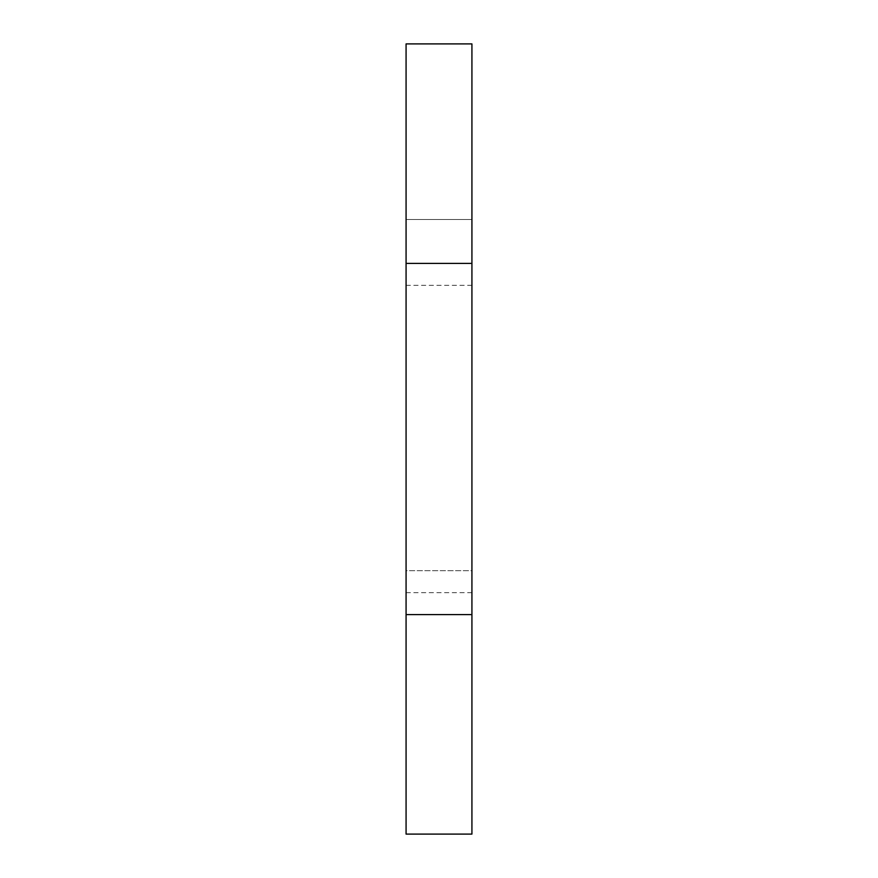 <?xml version="1.0" encoding="UTF-8"?>
<svg xmlns="http://www.w3.org/2000/svg" width="878" height="878" viewBox="0 0 878 878"><rect width="100%" height="100%" fill="white"/><g stroke="black" fill="none" stroke-linecap="round" stroke-linejoin="round"><path stroke-width="0.66" stroke-dasharray="4.39 3.29" d="M471.925 439L471.925 43.9L406.075 43.9L406.075 834.1L471.925 834.1L471.925 439M406.075 570.7L406.075 219.5L406.075 614.6L406.075 219.5L406.075 614.6L406.075 219.5L406.075 614.6L406.075 219.5L406.075 614.6L406.075 570.7L471.925 570.7L471.925 219.5L471.925 614.6L471.925 219.5L471.925 614.6L471.925 219.5L471.925 614.6L471.925 219.5L471.925 614.6L471.925 570.7L406.075 570.7M406.075 219.5L471.925 219.5L406.075 219.5M406.075 614.6L471.925 614.6L406.075 614.6M406.075 263.4L471.925 263.4L406.075 263.4M406.075 592.65L471.925 592.65M406.075 285.35L471.925 285.35"/><path stroke-width="1.32" d="M406.075 263.4L406.075 43.9L471.925 43.9L471.925 263.4L406.075 263.4L406.075 614.6L471.925 614.6L471.925 834.1L406.075 834.1L406.075 614.6M471.925 263.4L471.925 614.6"/></g></svg>
